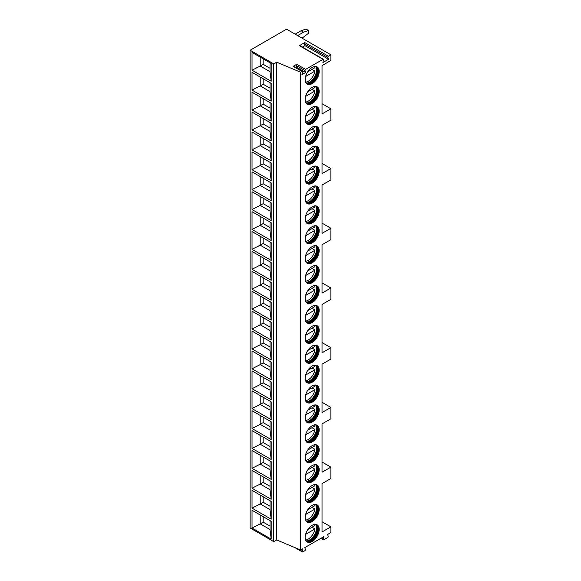 <?xml version="1.0" encoding="UTF-8"?>
<svg xmlns="http://www.w3.org/2000/svg" width="581" height="581" viewBox="0 0 581 581"><rect width="100%" height="100%" fill="white"/><g stroke="black" fill="none" stroke-linecap="round" stroke-linejoin="round"><path stroke-width="0.87" d="M250.113 50.235L250.113 527.991L273.753 541.637L276.709 539.931L300.646 550.004L302.817 548.747L302.2 551.347A0.835 0.479 120 0 0 302.759 551.906L304.836 550.708A0.835 0.479 120 0 0 305.403 549.495L304.785 547.614L323.871 536.59L323.174 539.204A0.835 0.479 120 0 0 323.726 539.8L327.706 537.505A0.835 0.479 120 0 0 328.265 536.27L327.568 534.462L330.887 532.537L330.887 526.851L322.027 531.971L322.027 483.624L330.887 478.512L330.887 467.131L322.027 472.251L322.027 423.905L330.887 418.792L330.887 407.412L322.027 412.532L322.027 364.185L330.887 359.073L330.887 347.692L322.027 352.812L322.027 304.466L330.887 299.353L330.887 287.973L322.027 293.093L322.027 244.754L330.887 239.633L330.887 228.253L322.027 233.373L322.027 185.034L330.887 179.914L330.887 168.534L322.027 173.654L322.027 125.314L330.887 120.194L330.887 108.814L322.027 113.934L322.027 65.595L330.887 60.475L330.887 54.788L286.556 29.195L250.113 50.235L273.753 63.888L276.709 62.182L300.646 72.247L302.004 71.463A0.835 0.479 120 0 1 302.57 72.029L301.953 74.622L305.65 72.487L305.032 70.606L296.165 65.486A0.835 0.479 120 0 1 296.724 64.273L293.136 66.343L302.004 71.463M300.646 550.004L300.646 72.247M296.724 64.273L305.591 69.393A0.835 0.479 120 0 0 305.032 70.606M305.591 69.393L323.029 59.327A0.835 0.479 120 0 1 323.581 59.923L322.883 62.537L328.548 59.262L327.851 57.454L304.212 43.807A0.835 0.479 -60 0 1 304.764 42.566L328.41 56.219A0.835 0.479 120 0 0 327.851 57.454M328.41 56.219L330.887 54.788M319.194 91.399A9.928 5.73 -60 0 1 314.858 101.392A9.928 5.73 -60 0 1 307.211 104.05A9.928 5.73 -60 0 1 305.156 99.504A9.928 5.73 -60 0 1 309.484 89.518A9.928 5.73 -60 0 1 317.139 86.852A9.928 5.73 -60 0 1 319.194 91.399M319.194 111.305A9.928 5.73 -60 0 1 314.858 121.298A9.928 5.73 -60 0 1 307.211 123.956A9.928 5.73 -60 0 1 305.156 119.41A9.928 5.73 -60 0 1 309.484 109.424A9.928 5.73 -60 0 1 317.139 106.759A9.928 5.73 -60 0 1 319.194 111.305M319.194 131.212A9.928 5.73 -60 0 1 314.858 141.205A9.928 5.73 -60 0 1 307.211 143.863A9.928 5.73 -60 0 1 305.156 139.317A9.928 5.73 -60 0 1 309.484 129.331A9.928 5.73 -60 0 1 317.139 126.665A9.928 5.73 -60 0 1 319.194 131.212M319.194 151.118A9.928 5.73 -60 0 1 314.858 161.111A9.928 5.73 -60 0 1 307.211 163.769A9.928 5.73 -60 0 1 305.156 159.223A9.928 5.73 -60 0 1 309.484 149.237A9.928 5.73 -60 0 1 317.139 146.572A9.928 5.73 -60 0 1 319.194 151.118M319.194 171.025A9.928 5.73 -60 0 1 314.858 181.018A9.928 5.73 -60 0 1 307.211 183.676A9.928 5.73 -60 0 1 305.156 179.13A9.928 5.73 -60 0 1 309.484 169.144A9.928 5.73 -60 0 1 317.139 166.478A9.928 5.73 -60 0 1 319.194 171.025M319.194 190.931A9.928 5.73 -60 0 1 314.858 200.924A9.928 5.73 -60 0 1 307.211 203.582A9.928 5.73 -60 0 1 305.156 199.036A9.928 5.73 -60 0 1 309.484 189.05A9.928 5.73 -60 0 1 317.139 186.385A9.928 5.73 -60 0 1 319.194 190.931M319.194 210.838A9.928 5.73 -60 0 1 314.858 220.824A9.928 5.73 -60 0 1 307.211 223.489A9.928 5.73 -60 0 1 305.156 218.943A9.928 5.73 -60 0 1 309.484 208.957A9.928 5.73 -60 0 1 317.139 206.291A9.928 5.73 -60 0 1 319.194 210.838M319.194 230.744A9.928 5.73 -60 0 1 314.858 240.73A9.928 5.73 -60 0 1 307.211 243.395A9.928 5.73 -60 0 1 305.156 238.849A9.928 5.73 -60 0 1 309.484 228.863A9.928 5.73 -60 0 1 317.139 226.198A9.928 5.73 -60 0 1 319.194 230.744M319.194 250.651A9.928 5.73 -60 0 1 314.858 260.637A9.928 5.73 -60 0 1 307.211 263.302A9.928 5.73 -60 0 1 305.156 258.756A9.928 5.73 -60 0 1 309.484 248.762A9.928 5.73 -60 0 1 317.139 246.104A9.928 5.73 -60 0 1 319.194 250.651M319.194 270.557A9.928 5.73 -60 0 1 314.858 280.543A9.928 5.73 -60 0 1 307.211 283.208A9.928 5.73 -60 0 1 305.156 278.662A9.928 5.73 -60 0 1 309.484 268.669A9.928 5.73 -60 0 1 317.139 266.011A9.928 5.73 -60 0 1 319.194 270.557M319.194 290.464A9.928 5.73 -60 0 1 314.858 300.45A9.928 5.73 -60 0 1 307.211 303.115A9.928 5.73 -60 0 1 305.156 298.569A9.928 5.73 -60 0 1 309.484 288.575A9.928 5.73 -60 0 1 317.139 285.917A9.928 5.73 -60 0 1 319.194 290.464M319.194 310.37A9.928 5.73 -60 0 1 314.858 320.356A9.928 5.73 -60 0 1 307.211 323.021A9.928 5.73 -60 0 1 305.156 318.475A9.928 5.73 -60 0 1 309.484 308.482A9.928 5.73 -60 0 1 317.139 305.824A9.928 5.73 -60 0 1 319.194 310.37M319.194 330.277A9.928 5.73 -60 0 1 314.858 340.263A9.928 5.73 -60 0 1 307.211 342.928A9.928 5.73 -60 0 1 305.156 338.382A9.928 5.73 -60 0 1 309.484 328.388A9.928 5.73 -60 0 1 317.139 325.73A9.928 5.73 -60 0 1 319.194 330.277M319.194 350.183A9.928 5.73 -60 0 1 314.858 360.169A9.928 5.73 -60 0 1 307.211 362.834A9.928 5.73 -60 0 1 305.156 358.288A9.928 5.73 -60 0 1 309.484 348.295A9.928 5.73 -60 0 1 317.139 345.637A9.928 5.73 -60 0 1 319.194 350.183M319.194 370.09A9.928 5.73 -60 0 1 314.858 380.076A9.928 5.73 -60 0 1 307.211 382.741A9.928 5.73 -60 0 1 305.156 378.195A9.928 5.73 -60 0 1 309.484 368.201A9.928 5.73 -60 0 1 317.139 365.543A9.928 5.73 -60 0 1 319.194 370.09M319.194 389.996A9.928 5.73 -60 0 1 314.858 399.982A9.928 5.73 -60 0 1 307.211 402.648A9.928 5.73 -60 0 1 305.156 398.101A9.928 5.73 -60 0 1 309.484 388.108A9.928 5.73 -60 0 1 317.139 385.45A9.928 5.73 -60 0 1 319.194 389.996M319.194 409.903A9.928 5.73 -60 0 1 314.858 419.889A9.928 5.73 -60 0 1 307.211 422.554A9.928 5.73 -60 0 1 305.156 418.008A9.928 5.73 -60 0 1 309.484 408.015A9.928 5.73 -60 0 1 317.139 405.356A9.928 5.73 -60 0 1 319.194 409.903M319.194 429.809A9.928 5.73 -60 0 1 314.858 439.795A9.928 5.73 -60 0 1 307.211 442.461A9.928 5.73 -60 0 1 305.156 437.914A9.928 5.73 -60 0 1 309.484 427.921A9.928 5.73 -60 0 1 317.139 425.263A9.928 5.73 -60 0 1 319.194 429.809M319.194 449.716A9.928 5.73 -60 0 1 314.858 459.702A9.928 5.73 -60 0 1 307.211 462.367A9.928 5.73 -60 0 1 305.156 457.821A9.928 5.73 -60 0 1 309.484 447.828A9.928 5.73 -60 0 1 317.139 445.169A9.928 5.73 -60 0 1 319.194 449.716M319.194 469.622A9.928 5.73 -60 0 1 314.858 479.608A9.928 5.73 -60 0 1 307.211 482.274A9.928 5.73 -60 0 1 305.156 477.727A9.928 5.73 -60 0 1 309.484 467.734A9.928 5.73 -60 0 1 317.139 465.076A9.928 5.73 -60 0 1 319.194 469.622M319.194 489.529A9.928 5.73 -60 0 1 314.858 499.515A9.928 5.73 -60 0 1 307.211 502.18A9.928 5.73 -60 0 1 305.156 497.634A9.928 5.73 -60 0 1 309.484 487.641A9.928 5.73 -60 0 1 317.139 484.982A9.928 5.73 -60 0 1 319.194 489.529M319.194 509.435A9.928 5.73 -60 0 1 314.858 519.421A9.928 5.73 -60 0 1 307.211 522.087A9.928 5.73 -60 0 1 305.156 517.54A9.928 5.73 -60 0 1 309.484 507.547A9.928 5.73 -60 0 1 317.139 504.889A9.928 5.73 -60 0 1 319.194 509.435M319.194 529.342A9.928 5.73 -60 0 1 314.858 539.328A9.928 5.73 -60 0 1 307.211 541.993A9.928 5.73 -60 0 1 305.156 537.447A9.928 5.73 -60 0 1 309.484 527.454A9.928 5.73 -60 0 1 317.139 524.796A9.928 5.73 -60 0 1 319.194 529.342M319.194 71.492A9.928 5.73 -60 0 1 314.858 81.485A9.928 5.73 -60 0 1 307.211 84.143A9.928 5.73 -60 0 1 305.156 79.597A9.928 5.73 -60 0 1 309.484 69.611A9.928 5.73 -60 0 1 317.139 66.946A9.928 5.73 -60 0 1 319.194 71.492M316.885 66.815A9.928 5.73 120 0 1 318.7 71.209A9.928 5.73 -60 0 1 314.524 81.028A9.928 5.73 -60 0 1 306.971 83.991M305.693 82.393A9.405 5.432 -60 0 0 306.608 83.192A9.405 5.432 -60 0 0 313.856 80.672A9.405 5.432 -60 0 0 317.96 71.209A9.405 5.432 120 0 0 316.013 66.902A9.405 5.432 120 0 0 314.866 66.503M315.628 66.713A9.405 5.432 120 0 1 316.325 67.447A9.405 5.432 120 0 1 317.219 70.78A9.405 5.432 -60 0 1 313.893 79.357A9.405 5.432 -60 0 1 307.24 83.192A9.405 5.432 -60 0 1 306.252 82.952M306.666 83.09A9.928 5.73 -60 0 0 316.572 69.981A9.928 5.73 120 0 0 315.955 67.004M312.012 69.379L314.967 71.085A9.754 5.628 120 0 1 308.235 81.231A9.754 5.628 120 0 1 305.584 82.153M307.712 71.862L314.967 67.672A9.754 5.628 120 0 0 314.597 66.539M305.599 76.496L314.967 71.085M316.885 86.722A9.928 5.73 120 0 1 318.7 91.115A9.928 5.73 -60 0 1 314.524 100.934A9.928 5.73 -60 0 1 306.971 103.897M305.693 102.3A9.405 5.432 -60 0 0 306.608 103.098A9.405 5.432 -60 0 0 313.856 100.578A9.405 5.432 -60 0 0 317.96 91.115A9.405 5.432 120 0 0 316.013 86.809A9.405 5.432 120 0 0 314.866 86.409M315.628 86.62A9.405 5.432 120 0 1 316.325 87.353A9.405 5.432 120 0 1 317.219 90.687A9.405 5.432 -60 0 1 313.893 99.264A9.405 5.432 -60 0 1 307.24 103.098A9.405 5.432 -60 0 1 306.252 102.859M306.666 102.997A9.928 5.73 -60 0 0 316.572 89.888A9.928 5.73 120 0 0 315.955 86.91M312.012 89.285L314.967 90.992A9.754 5.628 120 0 1 308.235 101.138A9.754 5.628 120 0 1 305.584 102.06M307.712 91.769L314.967 87.578A9.754 5.628 120 0 0 314.597 86.446M305.599 96.402L314.967 90.992M316.885 106.628A9.928 5.73 120 0 1 318.7 111.022A9.928 5.73 -60 0 1 314.524 120.841A9.928 5.73 -60 0 1 306.971 123.804M305.693 122.206A9.405 5.432 -60 0 0 306.608 123.005A9.405 5.432 -60 0 0 313.856 120.485A9.405 5.432 -60 0 0 317.96 111.022A9.405 5.432 120 0 0 316.013 106.715A9.405 5.432 120 0 0 314.866 106.316M315.628 106.526A9.405 5.432 120 0 1 316.325 107.26A9.405 5.432 120 0 1 317.219 110.593A9.405 5.432 -60 0 1 313.893 119.17A9.405 5.432 -60 0 1 307.24 123.005A9.405 5.432 -60 0 1 306.252 122.765M306.666 122.903A9.928 5.73 -60 0 0 316.572 109.794A9.928 5.73 120 0 0 315.955 106.817M312.012 109.192L314.967 110.898A9.754 5.628 120 0 1 308.235 121.044A9.754 5.628 120 0 1 305.584 121.966M307.712 111.675L314.967 107.485A9.754 5.628 120 0 0 314.597 106.352M305.599 116.309L314.967 110.898M316.885 126.535A9.928 5.73 120 0 1 318.7 130.928A9.928 5.73 -60 0 1 314.524 140.747A9.928 5.73 -60 0 1 306.971 143.71M305.693 142.113A9.405 5.432 -60 0 0 306.608 142.911A9.405 5.432 -60 0 0 313.856 140.391A9.405 5.432 -60 0 0 317.96 130.928A9.405 5.432 120 0 0 316.013 126.622A9.405 5.432 120 0 0 314.866 126.222M315.628 126.433A9.405 5.432 120 0 1 316.325 127.166A9.405 5.432 120 0 1 317.219 130.5A9.405 5.432 -60 0 1 313.893 139.077A9.405 5.432 -60 0 1 307.24 142.911A9.405 5.432 -60 0 1 306.252 142.672M306.666 142.81A9.928 5.73 -60 0 0 316.572 129.701A9.928 5.73 120 0 0 315.955 126.723M312.012 129.098L314.967 130.805A9.754 5.628 120 0 1 308.235 140.951A9.754 5.628 120 0 1 305.584 141.873M307.712 131.582L314.967 127.392A9.754 5.628 120 0 0 314.597 126.259M305.599 136.215L314.967 130.805M316.885 146.441A9.928 5.73 120 0 1 318.7 150.835A9.928 5.73 -60 0 1 314.524 160.654A9.928 5.73 -60 0 1 306.971 163.617M305.693 162.019A9.405 5.432 -60 0 0 306.608 162.818A9.405 5.432 -60 0 0 313.856 160.298A9.405 5.432 -60 0 0 317.96 150.835A9.405 5.432 120 0 0 316.013 146.528A9.405 5.432 120 0 0 314.866 146.129M315.628 146.339A9.405 5.432 120 0 1 316.325 147.073A9.405 5.432 120 0 1 317.219 150.406A9.405 5.432 -60 0 1 313.893 158.983A9.405 5.432 -60 0 1 307.24 162.818A9.405 5.432 -60 0 1 306.252 162.578M306.666 162.716A9.928 5.73 -60 0 0 316.572 149.607A9.928 5.73 120 0 0 315.955 146.63M312.012 149.005L314.967 150.711A9.754 5.628 120 0 1 308.235 160.857A9.754 5.628 120 0 1 305.584 161.779M307.712 151.488L314.967 147.298A9.754 5.628 120 0 0 314.597 146.165M305.599 156.122L314.967 150.711M316.885 166.348A9.928 5.73 120 0 1 318.7 170.741A9.928 5.73 -60 0 1 314.524 180.56A9.928 5.73 -60 0 1 306.971 183.523M305.693 181.926A9.405 5.432 -60 0 0 306.608 182.724A9.405 5.432 -60 0 0 313.856 180.204A9.405 5.432 -60 0 0 317.96 170.741A9.405 5.432 120 0 0 316.013 166.435A9.405 5.432 120 0 0 314.866 166.035M315.628 166.246A9.405 5.432 120 0 1 316.325 166.979A9.405 5.432 120 0 1 317.219 170.313A9.405 5.432 -60 0 1 313.893 178.89A9.405 5.432 -60 0 1 307.24 182.724A9.405 5.432 -60 0 1 306.252 182.485M306.666 182.623A9.928 5.73 -60 0 0 316.572 169.514A9.928 5.73 120 0 0 315.955 166.536M312.012 168.911L314.967 170.618A9.754 5.628 120 0 1 308.235 180.764A9.754 5.628 120 0 1 305.584 181.686M307.712 171.395L314.967 167.205A9.754 5.628 120 0 0 314.597 166.072M305.599 176.028L314.967 170.618M316.885 186.254A9.928 5.73 120 0 1 318.7 190.648A9.928 5.73 -60 0 1 314.524 200.467A9.928 5.73 -60 0 1 306.971 203.43M305.693 201.832A9.405 5.432 -60 0 0 306.608 202.631A9.405 5.432 -60 0 0 313.856 200.111A9.405 5.432 -60 0 0 317.96 190.648A9.405 5.432 120 0 0 316.013 186.341A9.405 5.432 120 0 0 314.866 185.942M315.628 186.152A9.405 5.432 120 0 1 316.325 186.886A9.405 5.432 120 0 1 317.219 190.219A9.405 5.432 -60 0 1 313.893 198.796A9.405 5.432 -60 0 1 307.24 202.631A9.405 5.432 -60 0 1 306.252 202.391M306.666 202.529A9.928 5.73 -60 0 0 316.572 189.421A9.928 5.73 120 0 0 315.955 186.443M312.012 188.818L314.967 190.524A9.754 5.628 120 0 1 308.235 200.67A9.754 5.628 120 0 1 305.584 201.592M307.712 191.302L314.967 187.111A9.754 5.628 120 0 0 314.597 185.978M305.599 195.935L314.967 190.524M316.885 206.161A9.928 5.73 120 0 1 318.7 210.554A9.928 5.73 -60 0 1 314.524 220.373A9.928 5.73 -60 0 1 306.971 223.336M305.693 221.739A9.405 5.432 -60 0 0 306.608 222.538A9.405 5.432 -60 0 0 313.856 220.017A9.405 5.432 -60 0 0 317.96 210.554A9.405 5.432 120 0 0 316.013 206.248A9.405 5.432 120 0 0 314.866 205.848M315.628 206.059A9.405 5.432 120 0 1 316.325 206.792A9.405 5.432 120 0 1 317.219 210.126A9.405 5.432 -60 0 1 313.893 218.703A9.405 5.432 -60 0 1 307.24 222.538A9.405 5.432 -60 0 1 306.252 222.298M306.666 222.436A9.928 5.73 -60 0 0 316.572 209.327A9.928 5.73 120 0 0 315.955 206.349M312.012 208.724L314.967 210.431A9.754 5.628 120 0 1 308.235 220.577A9.754 5.628 120 0 1 305.584 221.499M307.712 211.208L314.967 207.018A9.754 5.628 120 0 0 314.597 205.885M305.599 215.841L314.967 210.431M316.885 226.067A9.928 5.73 120 0 1 318.7 230.461A9.928 5.73 -60 0 1 314.524 240.28A9.928 5.73 -60 0 1 306.971 243.243M305.693 241.645A9.405 5.432 -60 0 0 306.608 242.444A9.405 5.432 -60 0 0 313.856 239.924A9.405 5.432 -60 0 0 317.96 230.461A9.405 5.432 120 0 0 316.013 226.154A9.405 5.432 120 0 0 314.866 225.755M315.628 225.965A9.405 5.432 120 0 1 316.325 226.699A9.405 5.432 120 0 1 317.219 230.032A9.405 5.432 -60 0 1 313.893 238.609A9.405 5.432 -60 0 1 307.24 242.444A9.405 5.432 -60 0 1 306.252 242.204M306.666 242.342A9.928 5.73 -60 0 0 316.572 229.234A9.928 5.73 120 0 0 315.955 226.256M312.012 228.631L314.967 230.337A9.754 5.628 120 0 1 308.235 240.483A9.754 5.628 120 0 1 305.584 241.405M307.712 231.115L314.967 226.924A9.754 5.628 120 0 0 314.597 225.791M305.599 235.748L314.967 230.337M316.885 245.974A9.928 5.73 120 0 1 318.7 250.367A9.928 5.73 -60 0 1 314.524 260.186A9.928 5.73 -60 0 1 306.971 263.149M305.693 261.552A9.405 5.432 -60 0 0 306.608 262.351A9.405 5.432 -60 0 0 313.856 259.83A9.405 5.432 -60 0 0 317.96 250.367A9.405 5.432 120 0 0 316.013 246.061A9.405 5.432 120 0 0 314.866 245.661M315.628 245.872A9.405 5.432 120 0 1 316.325 246.605A9.405 5.432 120 0 1 317.219 249.939A9.405 5.432 -60 0 1 313.893 258.516A9.405 5.432 -60 0 1 307.24 262.351A9.405 5.432 -60 0 1 306.252 262.111M306.666 262.249A9.928 5.73 -60 0 0 316.572 249.14A9.928 5.73 120 0 0 315.955 246.162M312.012 248.537L314.967 250.244A9.754 5.628 120 0 1 308.235 260.39A9.754 5.628 120 0 1 305.584 261.312M307.712 251.021L314.967 246.831A9.754 5.628 120 0 0 314.597 245.698M305.599 255.655L314.967 250.244M316.885 265.88A9.928 5.73 120 0 1 318.7 270.274A9.928 5.73 -60 0 1 314.524 280.093A9.928 5.73 -60 0 1 306.971 283.056M305.693 281.458A9.405 5.432 -60 0 0 306.608 282.257A9.405 5.432 -60 0 0 313.856 279.737A9.405 5.432 -60 0 0 317.96 270.274A9.405 5.432 120 0 0 316.013 265.967A9.405 5.432 120 0 0 314.866 265.568M315.628 265.778A9.405 5.432 120 0 1 316.325 266.512A9.405 5.432 120 0 1 317.219 269.845A9.405 5.432 -60 0 1 313.893 278.422A9.405 5.432 -60 0 1 307.24 282.257A9.405 5.432 -60 0 1 306.252 282.017M306.666 282.155A9.928 5.73 -60 0 0 316.572 269.047A9.928 5.73 120 0 0 315.955 266.069M312.012 268.444L314.967 270.15A9.754 5.628 120 0 1 308.235 280.296A9.754 5.628 120 0 1 305.584 281.219M307.712 270.928L314.967 266.737A9.754 5.628 120 0 0 314.597 265.604M305.599 275.561L314.967 270.15M316.885 285.787A9.928 5.73 120 0 1 318.7 290.18A9.928 5.73 -60 0 1 314.524 299.999A9.928 5.73 -60 0 1 306.971 302.962M305.693 301.365A9.405 5.432 -60 0 0 306.608 302.164A9.405 5.432 -60 0 0 313.856 299.643A9.405 5.432 -60 0 0 317.96 290.18A9.405 5.432 120 0 0 316.013 285.874A9.405 5.432 120 0 0 314.866 285.474M315.628 285.685A9.405 5.432 120 0 1 316.325 286.418A9.405 5.432 120 0 1 317.219 289.752A9.405 5.432 -60 0 1 313.893 298.329A9.405 5.432 -60 0 1 307.24 302.164A9.405 5.432 -60 0 1 306.252 301.924M306.666 302.062A9.928 5.73 -60 0 0 316.572 288.953A9.928 5.73 120 0 0 315.955 285.975M312.012 288.35L314.967 290.057A9.754 5.628 120 0 1 308.235 300.203A9.754 5.628 120 0 1 305.584 301.125M307.712 290.834L314.967 286.644A9.754 5.628 120 0 0 314.597 285.511M305.599 295.468L314.967 290.057M316.885 305.693A9.928 5.73 120 0 1 318.7 310.087A9.928 5.73 -60 0 1 314.524 319.906A9.928 5.73 -60 0 1 306.971 322.869M305.693 321.271A9.405 5.432 -60 0 0 306.608 322.07A9.405 5.432 -60 0 0 313.856 319.55A9.405 5.432 -60 0 0 317.96 310.087A9.405 5.432 120 0 0 316.013 305.78A9.405 5.432 120 0 0 314.866 305.381M315.628 305.591A9.405 5.432 120 0 1 316.325 306.325A9.405 5.432 120 0 1 317.219 309.658A9.405 5.432 -60 0 1 313.893 318.235A9.405 5.432 -60 0 1 307.24 322.063A9.405 5.432 -60 0 1 306.252 321.83M306.666 321.968A9.928 5.73 -60 0 0 316.572 308.86A9.928 5.73 120 0 0 315.955 305.882M312.012 308.257L314.967 309.964A9.754 5.628 120 0 1 308.235 320.109A9.754 5.628 120 0 1 305.584 321.032M307.712 310.741L314.967 306.55A9.754 5.628 120 0 0 314.597 305.417M305.599 315.374L314.967 309.964M316.885 325.6A9.928 5.73 120 0 1 318.7 329.993A9.928 5.73 -60 0 1 314.524 339.812A9.928 5.73 -60 0 1 306.971 342.775M305.693 341.178A9.405 5.432 -60 0 0 306.608 341.977A9.405 5.432 -60 0 0 313.856 339.457A9.405 5.432 -60 0 0 317.96 329.993A9.405 5.432 120 0 0 316.013 325.687A9.405 5.432 120 0 0 314.866 325.287M315.628 325.498A9.405 5.432 120 0 1 316.325 326.231A9.405 5.432 120 0 1 317.219 329.565A9.405 5.432 -60 0 1 313.893 338.142A9.405 5.432 -60 0 1 307.24 341.969A9.405 5.432 -60 0 1 306.252 341.737M306.666 341.875A9.928 5.73 -60 0 0 316.572 328.766A9.928 5.73 120 0 0 315.955 325.788M312.012 328.163L314.967 329.87A9.754 5.628 120 0 1 308.235 340.016A9.754 5.628 120 0 1 305.584 340.931M307.712 330.647L314.967 326.457A9.754 5.628 120 0 0 314.597 325.324M305.599 335.281L314.967 329.87M316.885 345.506A9.928 5.73 120 0 1 318.7 349.9A9.928 5.73 -60 0 1 314.524 359.719A9.928 5.73 -60 0 1 306.971 362.682M305.693 361.084A9.405 5.432 -60 0 0 306.608 361.883A9.405 5.432 -60 0 0 313.856 359.363A9.405 5.432 -60 0 0 317.96 349.9A9.405 5.432 120 0 0 316.013 345.593A9.405 5.432 120 0 0 314.866 345.194M315.628 345.404A9.405 5.432 120 0 1 316.325 346.138A9.405 5.432 120 0 1 317.219 349.471A9.405 5.432 -60 0 1 313.893 358.049A9.405 5.432 -60 0 1 307.24 361.876A9.405 5.432 -60 0 1 306.252 361.643M306.666 361.781A9.928 5.73 -60 0 0 316.572 348.673A9.928 5.73 120 0 0 315.955 345.695M312.012 348.07L314.967 349.777A9.754 5.628 120 0 1 308.235 359.922A9.754 5.628 120 0 1 305.584 360.837M307.712 350.554L314.967 346.363A9.754 5.628 120 0 0 314.597 345.23M305.599 355.187L314.967 349.777M316.885 365.413A9.928 5.73 120 0 1 318.7 369.806A9.928 5.73 -60 0 1 314.524 379.625A9.928 5.73 -60 0 1 306.971 382.588M305.693 380.991A9.405 5.432 -60 0 0 306.608 381.79A9.405 5.432 -60 0 0 313.856 379.27A9.405 5.432 -60 0 0 317.96 369.806A9.405 5.432 120 0 0 316.013 365.5A9.405 5.432 120 0 0 314.866 365.1M315.628 365.311A9.405 5.432 120 0 1 316.325 366.045A9.405 5.432 120 0 1 317.219 369.378A9.405 5.432 -60 0 1 313.893 377.955A9.405 5.432 -60 0 1 307.24 381.782A9.405 5.432 -60 0 1 306.252 381.55M306.666 381.688A9.928 5.73 -60 0 0 316.572 368.579A9.928 5.73 120 0 0 315.955 365.602M312.012 367.976L314.967 369.683A9.754 5.628 120 0 1 308.235 379.829A9.754 5.628 120 0 1 305.584 380.744M307.712 370.46L314.967 366.27A9.754 5.628 120 0 0 314.597 365.137M305.599 375.094L314.967 369.683M316.885 385.319A9.928 5.73 120 0 1 318.7 389.713A9.928 5.73 -60 0 1 314.524 399.532A9.928 5.73 -60 0 1 306.971 402.495M305.693 400.897A9.405 5.432 -60 0 0 306.608 401.696A9.405 5.432 -60 0 0 313.856 399.176A9.405 5.432 -60 0 0 317.96 389.713A9.405 5.432 120 0 0 316.013 385.406A9.405 5.432 120 0 0 314.866 385.007M315.628 385.218A9.405 5.432 120 0 1 316.325 385.951A9.405 5.432 120 0 1 317.219 389.285A9.405 5.432 -60 0 1 313.893 397.862A9.405 5.432 -60 0 1 307.24 401.689A9.405 5.432 -60 0 1 306.252 401.456M306.666 401.594A9.928 5.73 -60 0 0 316.572 388.486A9.928 5.73 120 0 0 315.955 385.508M312.012 387.883L314.967 389.59A9.754 5.628 120 0 1 308.235 399.735A9.754 5.628 120 0 1 305.584 400.65M307.712 390.367L314.967 386.176A9.754 5.628 120 0 0 314.597 385.043M305.599 395L314.967 389.59M316.885 405.226A9.928 5.73 120 0 1 318.7 409.62A9.928 5.73 -60 0 1 314.524 419.438A9.928 5.73 -60 0 1 306.971 422.402M305.693 420.804A9.405 5.432 -60 0 0 306.608 421.603A9.405 5.432 -60 0 0 313.856 419.083A9.405 5.432 -60 0 0 317.96 409.62A9.405 5.432 120 0 0 316.013 405.313A9.405 5.432 120 0 0 314.866 404.913M315.628 405.124A9.405 5.432 120 0 1 316.325 405.858A9.405 5.432 120 0 1 317.219 409.191A9.405 5.432 -60 0 1 313.893 417.768A9.405 5.432 -60 0 1 307.24 421.595A9.405 5.432 -60 0 1 306.252 421.363M306.666 421.501A9.928 5.73 -60 0 0 316.572 408.392A9.928 5.73 120 0 0 315.955 405.415M312.012 407.789L314.967 409.496A9.754 5.628 120 0 1 308.235 419.642A9.754 5.628 120 0 1 305.584 420.557M307.712 410.273L314.967 406.083A9.754 5.628 120 0 0 314.597 404.95M305.599 414.907L314.967 409.496M316.885 425.132A9.928 5.73 120 0 1 318.7 429.526A9.928 5.73 -60 0 1 314.524 439.345A9.928 5.73 -60 0 1 306.971 442.308M305.693 440.71A9.405 5.432 -60 0 0 306.608 441.509A9.405 5.432 -60 0 0 313.856 438.989A9.405 5.432 -60 0 0 317.96 429.526A9.405 5.432 120 0 0 316.013 425.219A9.405 5.432 120 0 0 314.866 424.82M315.628 425.031A9.405 5.432 120 0 1 316.325 425.764A9.405 5.432 120 0 1 317.219 429.098A9.405 5.432 -60 0 1 313.893 437.675A9.405 5.432 -60 0 1 307.24 441.502A9.405 5.432 -60 0 1 306.252 441.269M306.666 441.407A9.928 5.73 -60 0 0 316.572 428.299A9.928 5.73 120 0 0 315.955 425.321M312.012 427.696L314.967 429.403A9.754 5.628 120 0 1 308.235 439.548A9.754 5.628 120 0 1 305.584 440.463M307.712 430.18L314.967 425.989A9.754 5.628 120 0 0 314.597 424.856M305.599 434.813L314.967 429.403M316.885 445.039A9.928 5.73 120 0 1 318.7 449.433A9.928 5.73 -60 0 1 314.524 459.251A9.928 5.73 -60 0 1 306.971 462.215M305.693 460.617A9.405 5.432 -60 0 0 306.608 461.416A9.405 5.432 -60 0 0 313.856 458.896A9.405 5.432 -60 0 0 317.96 449.433A9.405 5.432 120 0 0 316.013 445.126A9.405 5.432 120 0 0 314.866 444.726M315.628 444.937A9.405 5.432 120 0 1 316.325 445.671A9.405 5.432 120 0 1 317.219 449.004A9.405 5.432 -60 0 1 313.893 457.581A9.405 5.432 -60 0 1 307.24 461.408A9.405 5.432 -60 0 1 306.252 461.176M306.666 461.314A9.928 5.73 -60 0 0 316.572 448.205A9.928 5.73 120 0 0 315.955 445.228M312.012 447.602L314.967 449.309A9.754 5.628 120 0 1 308.235 459.455A9.754 5.628 120 0 1 305.584 460.37M307.712 450.086L314.967 445.896A9.754 5.628 120 0 0 314.597 444.763M305.599 454.72L314.967 449.309M316.885 464.945A9.928 5.73 120 0 1 318.7 469.339A9.928 5.73 -60 0 1 314.524 479.158A9.928 5.73 -60 0 1 306.971 482.121M305.693 480.523A9.405 5.432 -60 0 0 306.608 481.322A9.405 5.432 -60 0 0 313.856 478.802A9.405 5.432 -60 0 0 317.96 469.339A9.405 5.432 120 0 0 316.013 465.032A9.405 5.432 120 0 0 314.866 464.633M315.628 464.844A9.405 5.432 120 0 1 316.325 465.577A9.405 5.432 120 0 1 317.219 468.911A9.405 5.432 -60 0 1 313.893 477.488A9.405 5.432 -60 0 1 307.24 481.315A9.405 5.432 -60 0 1 306.252 481.083M306.666 481.221A9.928 5.73 -60 0 0 316.572 468.112A9.928 5.73 120 0 0 315.955 465.134M312.012 467.509L314.967 469.216A9.754 5.628 120 0 1 308.235 479.361A9.754 5.628 120 0 1 305.584 480.276M307.712 469.993L314.967 465.802A9.754 5.628 120 0 0 314.597 464.669M305.599 474.626L314.967 469.216M316.885 484.852A9.928 5.73 120 0 1 318.7 489.246A9.928 5.73 -60 0 1 314.524 499.064A9.928 5.73 -60 0 1 306.971 502.02M305.693 500.43A9.405 5.432 -60 0 0 306.608 501.229A9.405 5.432 -60 0 0 313.856 498.709A9.405 5.432 -60 0 0 317.96 489.246A9.405 5.432 120 0 0 316.013 484.939A9.405 5.432 120 0 0 314.866 484.539M315.628 484.75A9.405 5.432 120 0 1 316.325 485.484A9.405 5.432 120 0 1 317.219 488.817A9.405 5.432 -60 0 1 313.893 497.394A9.405 5.432 -60 0 1 307.24 501.221A9.405 5.432 -60 0 1 306.252 500.989M306.666 501.127A9.928 5.73 -60 0 0 316.572 488.018A9.928 5.73 120 0 0 315.955 485.041M312.012 487.415L314.967 489.122A9.754 5.628 120 0 1 308.235 499.268A9.754 5.628 120 0 1 305.584 500.183M307.712 489.899L314.967 485.709A9.754 5.628 120 0 0 314.597 484.576M305.599 494.533L314.967 489.122M316.885 504.758A9.928 5.73 120 0 1 318.7 509.152A9.928 5.73 -60 0 1 314.524 518.971A9.928 5.73 -60 0 1 306.971 521.927M305.693 520.336A9.405 5.432 -60 0 0 306.608 521.135A9.405 5.432 -60 0 0 313.856 518.615A9.405 5.432 -60 0 0 317.96 509.152A9.405 5.432 120 0 0 316.013 504.845A9.405 5.432 120 0 0 314.866 504.446M315.628 504.657A9.405 5.432 120 0 1 316.325 505.39A9.405 5.432 120 0 1 317.219 508.724A9.405 5.432 -60 0 1 313.893 517.301A9.405 5.432 -60 0 1 307.24 521.128A9.405 5.432 -60 0 1 306.252 520.896M306.666 521.034A9.928 5.73 -60 0 0 316.572 507.925A9.928 5.73 120 0 0 315.955 504.947M312.012 507.322L314.967 509.029A9.754 5.628 120 0 1 308.235 519.174A9.754 5.628 120 0 1 305.584 520.089M307.712 509.806L314.967 505.615A9.754 5.628 120 0 0 314.597 504.482M305.599 514.439L314.967 509.029M316.885 524.665A9.928 5.73 120 0 1 318.7 529.059A9.928 5.73 -60 0 1 314.524 538.877A9.928 5.73 -60 0 1 306.971 541.833M305.693 540.243A9.405 5.432 -60 0 0 306.608 541.042A9.405 5.432 -60 0 0 313.856 538.522A9.405 5.432 -60 0 0 317.96 529.059A9.405 5.432 120 0 0 316.013 524.752A9.405 5.432 120 0 0 314.866 524.352M315.628 524.563A9.405 5.432 120 0 1 316.325 525.297A9.405 5.432 120 0 1 317.219 528.63A9.405 5.432 -60 0 1 313.893 537.207A9.405 5.432 -60 0 1 307.24 541.034A9.405 5.432 -60 0 1 306.252 540.802M306.666 540.94A9.928 5.73 -60 0 0 316.572 527.831A9.928 5.73 120 0 0 315.955 524.854M312.012 527.228L314.967 528.935A9.754 5.628 120 0 1 308.235 539.081A9.754 5.628 120 0 1 305.584 539.996M307.712 529.712L314.967 525.522A9.754 5.628 120 0 0 314.597 524.389M305.599 534.346L314.967 528.935M322.027 103.701L330.887 108.814M322.027 462.011L330.887 467.131M322.027 402.292L330.887 407.412M322.027 342.579L330.887 347.692M322.027 282.86L330.887 287.973M322.027 223.14L330.887 228.253M322.027 163.421L330.887 168.534M330.887 526.851L322.027 521.731M302.076 38.15L308.475 33.313L308.475 30.473L306.013 29.05L301.089 30.757L295.177 34.17M308.475 30.473L303.551 32.18L297.639 35.594M301.089 30.757L303.551 32.18M323.443 59.284L299.803 45.63A0.835 0.479 -60 0 0 299.382 45.674L304.764 42.566M296.092 67.766L296.782 67.367L296.165 65.486M302.425 71.419L293.558 66.299A0.835 0.479 120 0 0 293.136 66.343M305.65 72.487L296.782 67.367M276.709 539.931L276.709 62.182M273.753 541.637L273.753 63.888M252.031 52.399L271.189 63.46L271.189 81.26L252.031 70.199L252.031 52.399M252.031 72.305L271.189 83.366L271.189 101.167L252.031 90.106L252.031 72.305M252.031 92.212L271.189 103.273L271.189 121.073L252.031 110.012L252.031 92.212M252.031 112.118L271.189 123.179L271.189 140.98L252.031 129.919L252.031 112.118M252.031 132.025L271.189 143.086L271.189 160.886L252.031 149.825L252.031 132.025M252.031 151.931L271.189 162.992L271.189 180.793L252.031 169.732L252.031 151.931M252.031 171.838L271.189 182.899L271.189 200.699L252.031 189.638L252.031 171.838M252.031 191.745L271.189 202.805L271.189 220.606L252.031 209.545L252.031 191.745M252.031 211.651L271.189 222.712L271.189 240.512L252.031 229.451L252.031 211.651M252.031 231.558L271.189 242.618L271.189 260.419L252.031 249.358L252.031 231.558M252.031 251.464L271.189 262.525L271.189 280.325L252.031 269.264L252.031 251.464M252.031 271.371L271.189 282.431L271.189 300.232L252.031 289.171L252.031 271.371M252.031 291.277L271.189 302.338L271.189 320.138L252.031 309.077L252.031 291.277M252.031 311.184L271.189 322.244L271.189 340.045L252.031 328.984L252.031 311.184M252.031 331.09L271.189 342.151L271.189 359.951L252.031 348.89L252.031 331.09M252.031 350.997L271.189 362.057L271.189 379.858L252.031 368.797L252.031 350.997M252.031 370.903L271.189 381.964L271.189 399.764L252.031 388.704L252.031 370.903M252.031 390.81L271.189 401.87L271.189 419.671L252.031 408.61L252.031 390.81M252.031 410.716L271.189 421.777L271.189 439.577L252.031 428.517L252.031 410.716M252.031 430.623L271.189 441.683L271.189 459.484L252.031 448.423L252.031 430.623M252.031 450.529L271.189 461.59L271.189 479.39L252.031 468.33L252.031 450.529M252.031 470.436L271.189 481.496L271.189 499.297L252.031 488.236L252.031 470.436M252.031 490.342L271.189 501.403L271.189 519.203L252.031 508.143L252.031 490.342M252.031 510.241L271.189 521.31L271.189 539.11L252.031 528.049L252.031 510.241M270.056 62.806L270.056 71.703L271.189 81.26M270.056 71.703L260.208 66.016L252.031 70.199M263.164 58.826L263.164 64.309L260.208 66.016L260.208 57.12M263.164 64.309L270.056 68.297M270.056 82.713L270.056 91.609L260.208 85.923L252.031 90.106M263.164 78.733L263.164 84.216L260.208 85.923L260.208 77.026M270.056 91.609L271.189 101.167M263.164 84.216L270.056 88.203M270.056 102.619L270.056 111.516L260.208 105.829L252.031 110.012M263.164 98.639L263.164 104.122L260.208 105.829L260.208 96.933M270.056 111.516L271.189 121.073M263.164 104.122L270.056 108.11M270.056 122.526L270.056 131.422L260.208 125.736L252.031 129.919M263.164 118.546L263.164 124.029L260.208 125.736L260.208 116.839M270.056 131.422L271.189 140.98M263.164 124.029L270.056 128.016M270.056 142.432L270.056 151.329L260.208 145.642L252.031 149.825M263.164 138.452L263.164 143.935L260.208 145.642L260.208 136.746M270.056 151.329L271.189 160.886M263.164 143.935L270.056 147.923M270.056 162.339L270.056 171.235L260.208 165.549L252.031 169.732M263.164 158.359L263.164 163.842L260.208 165.549L260.208 156.652M270.056 171.235L271.189 180.793M263.164 163.842L270.056 167.829M270.056 182.245L270.056 191.142L260.208 185.455L252.031 189.638M263.164 178.265L263.164 183.749L260.208 185.455L260.208 176.559M270.056 191.142L271.189 200.699M263.164 183.749L270.056 187.736M270.056 202.152L270.056 211.048L260.208 205.362L252.031 209.545M263.164 198.172L263.164 203.655L260.208 205.362L260.208 196.465M270.056 211.048L271.189 220.606M263.164 203.655L270.056 207.642M270.056 222.058L270.056 230.955L260.208 225.268L252.031 229.451M263.164 218.078L263.164 223.562L260.208 225.268L260.208 216.372M270.056 230.955L271.189 240.512M263.164 223.562L270.056 227.549M270.056 241.965L270.056 250.861L260.208 245.175L252.031 249.358M263.164 237.985L263.164 243.468L260.208 245.175L260.208 236.278M270.056 250.861L271.189 260.419M263.164 243.468L270.056 247.455M270.056 261.871L270.056 270.768L260.208 265.081L252.031 269.264M263.164 257.891L263.164 263.375L260.208 265.081L260.208 256.185M270.056 270.768L271.189 280.325M263.164 263.375L270.056 267.354M270.056 281.778L270.056 290.674L260.208 284.988L252.031 289.171M263.164 277.798L263.164 283.281L260.208 284.988L260.208 276.091M270.056 290.674L271.189 300.232M263.164 283.281L270.056 287.261M270.056 301.684L270.056 310.581L260.208 304.894L252.031 309.077M263.164 297.704L263.164 303.188L260.208 304.894L260.208 295.998M270.056 310.581L271.189 320.138M263.164 303.188L270.056 307.167M270.056 321.591L270.056 330.487L260.208 324.801L252.031 328.984M263.164 317.611L263.164 323.094L260.208 324.801L260.208 315.904M270.056 330.487L271.189 340.045M263.164 323.094L270.056 327.074M270.056 341.497L270.056 350.394L260.208 344.707L252.031 348.89M263.164 337.517L263.164 343.001L260.208 344.707L260.208 335.811M270.056 350.394L271.189 359.951M263.164 343.001L270.056 346.98M270.056 361.404L270.056 370.3L260.208 364.614L252.031 368.797M263.164 357.424L263.164 362.907L260.208 364.614L260.208 355.717M270.056 370.3L271.189 379.858M263.164 362.907L270.056 366.887M270.056 381.31L270.056 390.207L260.208 384.52L252.031 388.704M263.164 377.323L263.164 382.814L260.208 384.52L260.208 375.624M270.056 390.207L271.189 399.764M263.164 382.814L270.056 386.793M270.056 401.217L270.056 410.113L260.208 404.427L252.031 408.61M263.164 397.23L263.164 402.72L260.208 404.427L260.208 395.53M270.056 410.113L271.189 419.671M263.164 402.72L270.056 406.7M270.056 421.123L270.056 430.02L260.208 424.333L252.031 428.517M263.164 417.136L263.164 422.627L260.208 424.333L260.208 415.437M270.056 430.02L271.189 439.577M263.164 422.627L270.056 426.607M270.056 441.03L270.056 449.926L260.208 444.24L252.031 448.423M263.164 437.043L263.164 442.533L260.208 444.24L260.208 435.343M270.056 449.926L271.189 459.484M263.164 442.533L270.056 446.513M270.056 460.936L270.056 469.833L260.208 464.146L252.031 468.33M263.164 456.949L263.164 462.44L260.208 464.146L260.208 455.25M270.056 469.833L271.189 479.39M263.164 462.44L270.056 466.42M270.056 480.843L270.056 489.739L260.208 484.053L252.031 488.236M263.164 476.856L263.164 482.346L260.208 484.053L260.208 475.156M270.056 489.739L271.189 499.297M263.164 482.346L270.056 486.326M270.056 500.749L270.056 509.646L260.208 503.959L252.031 508.143M263.164 496.762L263.164 502.253L260.208 503.959L260.208 495.056M270.056 509.646L271.189 519.203M263.164 502.253L270.056 506.233M270.056 520.656L270.056 529.552L260.208 523.866L252.031 528.049M263.164 516.669L263.164 522.159L260.208 523.866L260.208 514.962M270.056 529.552L271.189 539.11M263.164 522.159L270.056 526.139M328.548 59.262L304.909 45.616L304.212 43.807M302.338 47.097L304.909 45.616M302.2 551.347L297.784 548.798M299.382 45.674L323.029 59.327M323.174 539.204L321.257 538.1M294.458 547.396L302.345 551.95M320.777 538.376L323.312 539.843"/></g></svg>

